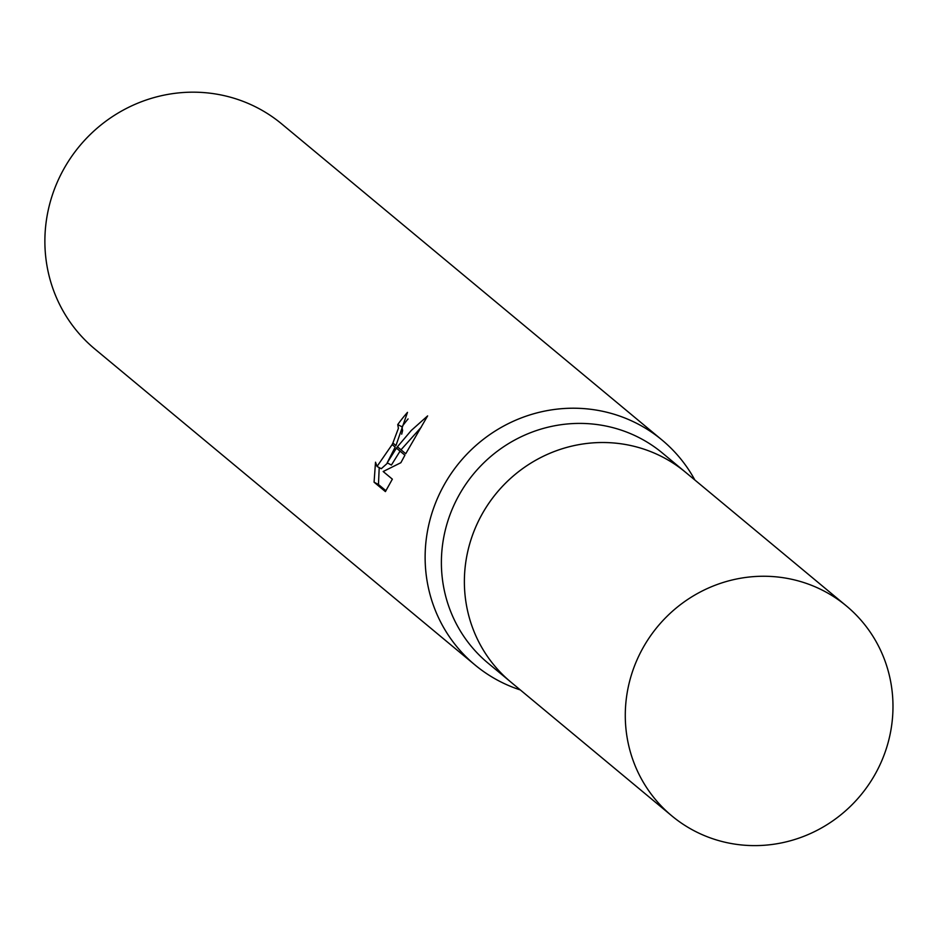 <?xml version="1.0" encoding="UTF-8"?>
<svg xmlns="http://www.w3.org/2000/svg" width="938" height="938" viewBox="0 0 938 938"><rect width="100%" height="100%" fill="white"/><g stroke="black" fill="none" stroke-linecap="round" stroke-linejoin="round"><path stroke-width="1.41" d="M686.088 472.717A136.514 131.977 129.7 0 0 685.479 472.213L662.498 453.101A136.514 131.977 129.7 0 0 458.494 496.143A136.514 131.977 129.7 0 0 487.983 663.072L510.976 682.172A136.514 131.977 129.7 0 0 511.573 682.676M510.964 682.172A136.514 131.977 129.7 0 1 481.487 515.243A136.514 131.977 129.7 0 1 685.479 472.213A136.514 131.977 129.7 0 0 481.475 515.243A136.514 131.977 129.7 0 0 510.976 682.172L671.878 815.919A136.514 131.988 129.7 0 0 875.881 772.877A136.514 131.988 129.7 0 0 846.393 605.948A136.514 131.988 129.7 0 0 642.389 648.979A136.514 131.988 129.7 0 0 671.878 815.919M662.029 440.028A146.269 141.415 129.7 0 1 694.847 479.986A146.258 141.404 129.7 0 0 569.8 408.264A146.258 141.404 129.7 0 0 443.451 486.142A146.258 141.404 129.7 0 0 520.332 689.946A146.269 141.415 129.7 0 1 475.038 664.995L94.797 348.971A146.269 141.415 129.7 0 1 63.209 170.106A146.269 141.415 129.7 0 1 281.787 123.992L662.029 440.028A146.269 141.415 129.7 0 0 443.451 486.142A146.269 141.415 129.7 0 0 475.038 664.995M385.412 491.606L374.074 482.191L375.517 462.2L377.029 466.444L392.143 444.577L395.179 447.098L387.195 462.833L396.434 448.141L404.923 455.2L400.878 462.704L383.173 471.521L392.354 479.154L385.412 491.594M408.077 418.934A141.392 136.69 129.7 0 0 401.956 426.802L402.601 430.565L401.687 434.165M401.956 426.802L397.747 424.574A146.269 141.415 -50.3 0 1 407.491 412.368L395.942 445.585L392.881 443.041L398.404 428.338L397.747 424.574M374.074 482.191L378.448 484.512L385.964 490.75M379.21 467.605L378.46 484.5M397.407 446.805L411.301 430.436L427.622 415.897L405.744 453.734L397.407 446.805L396.434 448.141M400.045 451.143L391.404 465.06L387.195 462.833M421.291 427.142L401.007 449.794M392.143 444.577A23.368 5.851 -62 0 0 392.881 443.041M387.593 463.044L381.285 468.707L377.029 466.444M685.479 472.213L846.393 605.948"/></g></svg>
